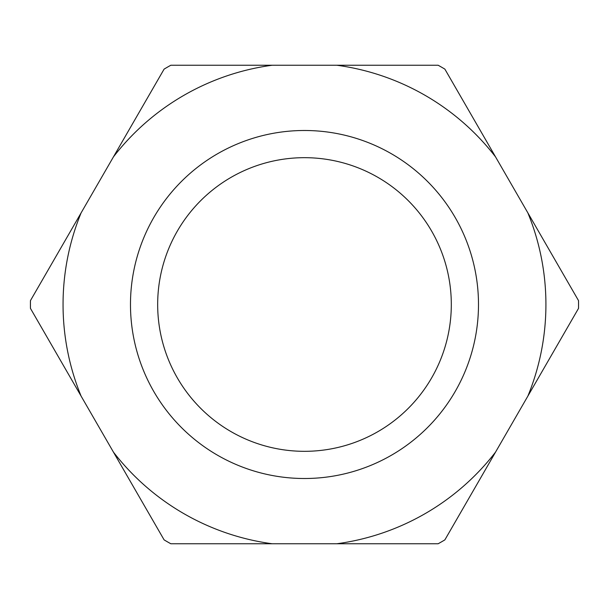 <?xml version="1.0" encoding="UTF-8"?>
<svg xmlns="http://www.w3.org/2000/svg" width="609" height="609" viewBox="0 0 609 609"><rect width="100%" height="100%" fill="white"/><g stroke="black" fill="none" stroke-linecap="round" stroke-linejoin="round"><path stroke-width="0.91" d="M304.485 130.493A174.007 174.007 0 0 1 478.491 304.5A174.007 174.007 0 0 1 304.485 478.507A174.007 174.007 0 0 1 130.478 304.5A174.007 174.007 0 0 1 304.485 130.493M304.485 157.678A146.822 146.822 0 0 1 451.307 304.5A146.822 146.822 0 0 1 304.485 451.322A146.822 146.822 0 0 1 157.67 304.5A146.822 146.822 0 0 1 304.485 157.678M527.858 212.876A241.438 241.438 0 0 1 527.858 396.124L495.528 452.137A241.438 241.438 0 0 1 336.823 543.761L272.154 543.761A241.438 241.438 0 0 1 113.449 452.137L81.111 396.124A241.438 241.438 0 0 1 81.111 212.876L113.449 156.863A241.438 241.438 0 0 1 272.154 65.239L336.823 65.239A241.438 241.438 0 0 1 495.528 156.863L578.52 300.618A274.065 274.065 0 0 1 578.55 304.5A274.065 274.065 0 0 1 578.52 308.382L527.858 396.124M272.154 543.761L170.825 543.761A274.065 274.065 0 0 1 164.11 539.886L113.449 452.137M495.528 452.137L444.867 539.886A274.065 274.065 0 0 1 438.145 543.761L336.823 543.761M336.823 65.239L438.145 65.239A274.065 274.065 0 0 1 444.867 69.114L495.528 156.863M113.449 156.863L164.11 69.114A274.065 274.065 0 0 1 170.825 65.239L272.154 65.239M81.111 396.124L30.45 308.382A274.065 274.065 0 0 1 30.45 300.618L81.111 212.876"/></g></svg>
